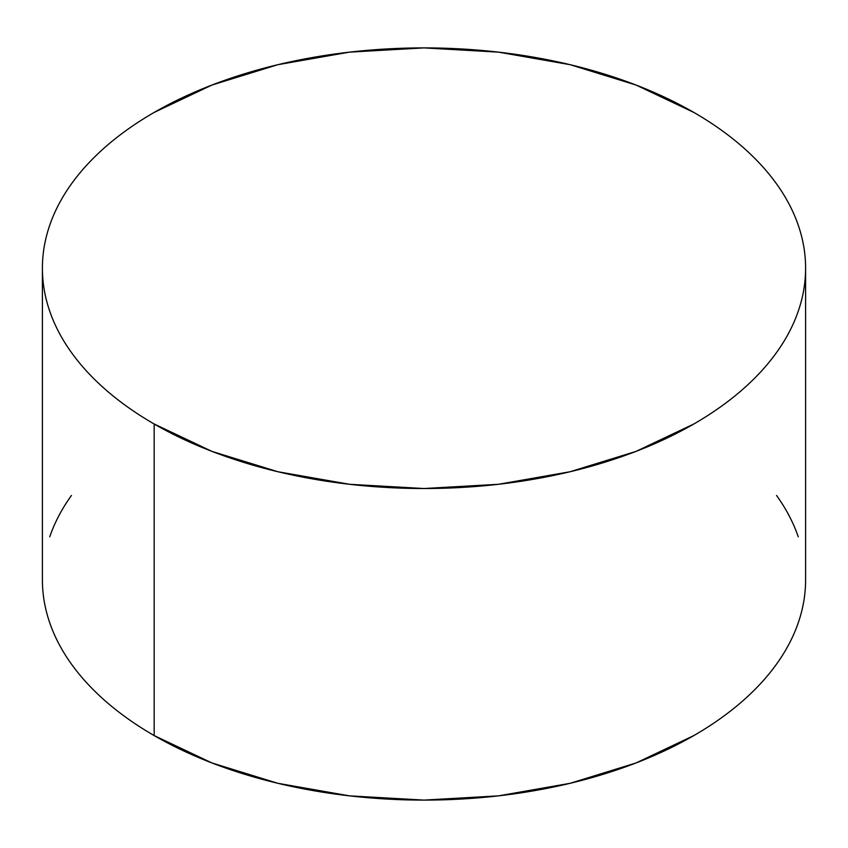 <?xml version="1.0" encoding="UTF-8"?>
<svg xmlns="http://www.w3.org/2000/svg" width="848" height="848" viewBox="0 0 848 848"><rect width="100%" height="100%" fill="white"/><g stroke="black" fill="none" stroke-linecap="round" stroke-linejoin="round"><path stroke-width="1.27" d="M805.6 579.788C805.6 594.257 803.151 608.578 798.265 622.771C793.378 636.954 786.138 650.734 776.556 664.101C766.963 677.467 755.208 690.155 741.29 702.186C727.372 714.217 711.546 725.347 693.834 735.576L636.011 762.977L570.036 783.329L498.444 795.869L424 800.099L349.556 795.869L277.964 783.329L211.989 762.977L154.166 735.576C136.454 725.347 120.628 714.217 106.71 702.186C92.792 690.155 81.037 677.467 71.444 664.101C61.862 650.734 54.622 636.954 49.735 622.771C44.849 608.578 42.4 594.257 42.4 579.788A381.6 220.31 0 0 0 154.166 735.576A381.6 220.31 0 0 0 570.036 783.329A381.6 220.31 0 0 0 805.6 579.788L805.6 268.212A381.6 220.31 180 0 1 570.036 471.753A381.6 220.31 180 0 1 154.166 424L154.166 735.576L154.166 424A381.6 220.31 180 0 1 42.4 268.212A381.6 220.31 180 0 1 277.964 64.671A381.6 220.31 180 0 1 693.834 112.424A381.6 220.31 180 0 1 805.6 268.212C805.6 253.743 803.151 239.422 798.265 225.229C793.378 211.046 786.138 197.266 776.556 183.899C766.963 170.533 755.208 157.845 741.29 145.814C727.372 133.783 711.546 122.653 693.834 112.424L636.011 85.023L570.036 64.671L498.444 52.131L424 47.901L349.556 52.131L277.964 64.671L211.989 85.023L154.166 112.424C136.454 122.653 120.628 133.783 106.71 145.814C92.792 157.845 81.037 170.533 71.444 183.899C61.862 197.266 54.622 211.046 49.735 225.229C44.849 239.422 42.4 253.743 42.4 268.212C42.4 282.681 44.849 297.001 49.735 311.195C54.622 325.378 61.862 339.158 71.444 352.524C81.037 365.891 92.792 378.579 106.71 390.61C120.628 402.641 136.454 413.771 154.166 424L211.989 451.401L277.964 471.753L349.556 484.293L424 488.522L498.444 484.293L570.036 471.753L636.011 451.401L693.834 424C711.546 413.771 727.372 402.641 741.29 390.61C755.208 378.579 766.963 365.891 776.556 352.524C786.138 339.158 793.378 325.378 798.265 311.195C803.151 297.001 805.6 282.681 805.6 268.212M798.265 536.805C793.378 522.622 786.138 508.842 776.556 495.476M71.444 495.476C61.862 508.842 54.622 522.622 49.735 536.805M42.4 579.788L42.4 268.212"/></g></svg>
